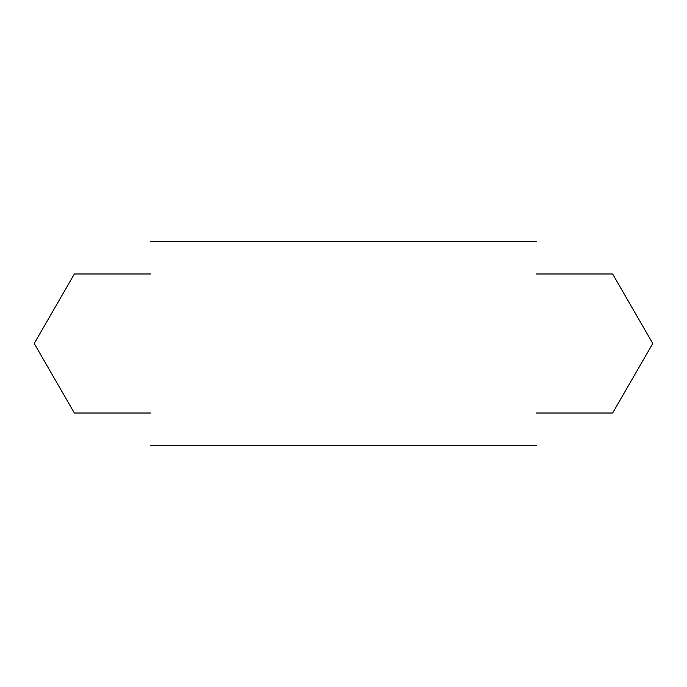 <?xml version="1.0" encoding="UTF-8"?>
<svg xmlns="http://www.w3.org/2000/svg" width="687" height="687" viewBox="0 0 687 687"><rect width="100%" height="100%" fill="white"/><g stroke="black" fill="none" stroke-linecap="round" stroke-linejoin="round"><path stroke-width="1.03" d="M150.487 241.266L536.513 241.266M150.487 445.734L536.513 445.734M150.487 413.016L74.608 413.016A80.147 80.147 0 0 1 74.239 412.81L34.35 343.715A80.147 80.147 0 0 1 34.35 343.285L74.239 274.19A80.147 80.147 0 0 1 74.608 273.984L150.487 273.984M536.513 273.984L612.392 273.984A80.147 80.147 0 0 1 612.761 274.19L652.65 343.285A80.147 80.147 0 0 1 652.65 343.715L612.761 412.81A80.147 80.147 0 0 1 612.392 413.016L536.513 413.016"/></g></svg>

